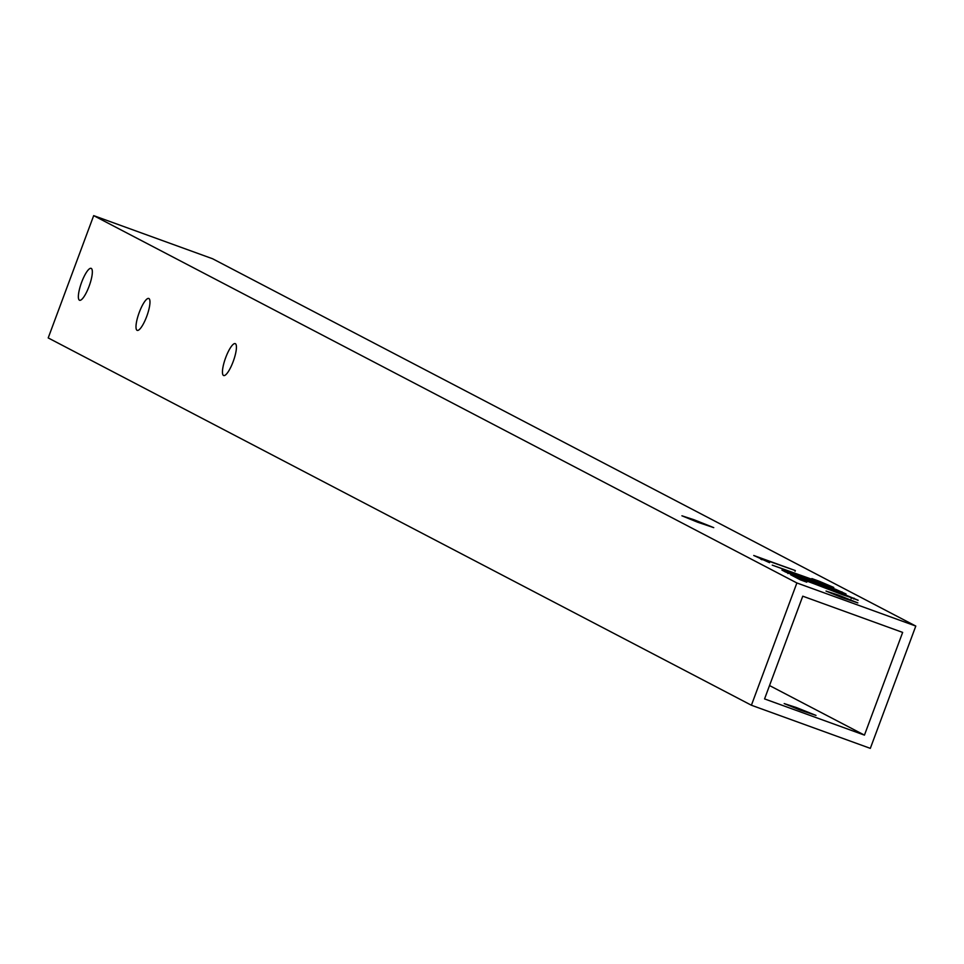 <?xml version="1.0" encoding="UTF-8"?>
<svg xmlns="http://www.w3.org/2000/svg" width="964" height="964" viewBox="0 0 964 964"><rect width="100%" height="100%" fill="white"/><g stroke="black" fill="none" stroke-linecap="round" stroke-linejoin="round"><path stroke-width="1.45" d="M915.8 626.07L212.598 258.762L93.677 215.635L48.2 337.93L751.402 705.238L870.323 748.365L915.8 626.07L796.879 582.955L751.402 705.238M864.443 735.122L902.653 632.408L802.759 596.186L764.56 698.912L864.443 735.122L769.525 685.549M796.879 582.955L93.677 215.635M694.08 519.765L713.734 527.633L697.647 522.223L681.922 515.8L694.08 519.765M800.409 579.858L806.784 582.172L799.301 578.255L858.177 600.271L841.415 593.173L835.655 591.33L851.381 597.68L842.789 594.812L790.637 574.749L800.409 579.858M851.14 597.415L851.212 598.126M858.177 600.271L857.43 600.126M795.336 570.567L762.271 558.879L769.573 562.687L753.74 555.481L795.336 570.567L795.059 571.303M772.236 565.133L833.776 587.45L819.014 581.172L811.869 578.581L821.906 582.846L772.236 565.133M811.58 581.931L846.043 593.981L835.704 589.341L791.83 573.279L781.924 570.086L786.021 572.218L811.58 581.931M838.186 595.029L857.84 602.898L841.741 597.499L826.028 591.065L838.186 595.029M81.603 282.356A16.966 4.193 109.9 0 1 91.134 268.353A16.966 4.193 109.9 0 1 89.29 285.742A16.966 4.193 109.9 0 1 79.566 300.262A16.966 4.193 109.9 0 1 81.603 282.356M139.238 312.457A16.966 4.193 109.9 0 1 148.769 298.466A16.966 4.193 109.9 0 1 146.926 315.843A16.966 4.193 109.9 0 1 137.201 330.375A16.966 4.193 109.9 0 1 139.238 312.457M225.697 357.62A16.966 4.193 109.9 0 1 235.228 343.63A16.966 4.193 109.9 0 1 233.384 361.006A16.966 4.193 109.9 0 1 223.66 375.538A16.966 4.193 109.9 0 1 225.697 357.62M796.348 707.528L816.002 715.409L799.903 709.998L784.19 703.575L796.348 707.528M799.301 578.255L798.987 579.111M799.023 578.99L797.951 578.569M796.252 576.785L795.975 577.544M762.006 559.59L760.692 559.108M762.271 558.879L761.946 559.759M785.154 571.013L784.877 571.736M805.386 578.448L839.572 591.498L805.289 578.701M839.198 591.173L839.415 591.92M822.135 585.449L788.347 572.556L822.039 585.726M788.564 573.267L788.347 572.556M854.008 598.126L853.694 598.969M841.97 591.848L841.656 592.667M851.152 598.656L851.525 597.668M839.295 592.462L839.668 591.474M787.913 573.556L788.275 572.58"/></g></svg>
